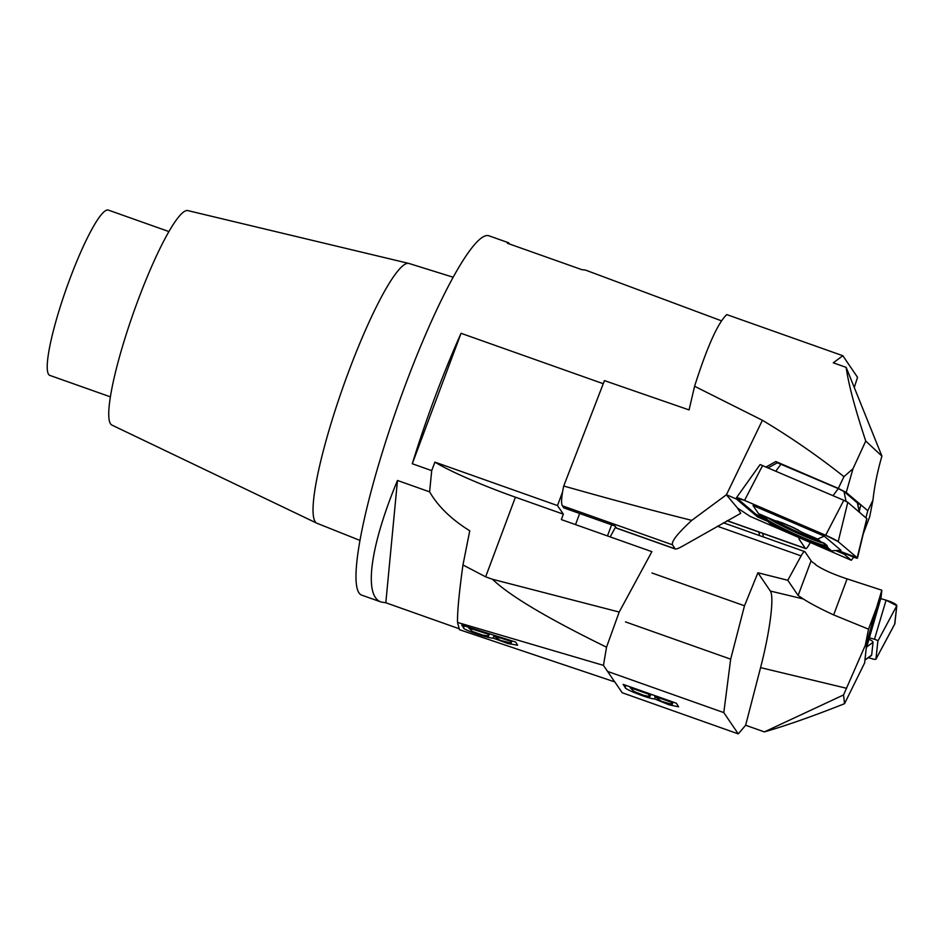 <?xml version="1.0" encoding="UTF-8"?>
<svg xmlns="http://www.w3.org/2000/svg" width="944" height="944" viewBox="0 0 944 944"><rect width="100%" height="100%" fill="white"/><g stroke="black" fill="none" stroke-linecap="round" stroke-linejoin="round"><path stroke-width="1.42" d="M854.261 387.477L857.541 377.329L842.85 355.735L726.762 314.588C717.888 322.895 707.162 346.79 694.583 386.273L689.061 409.92L604.455 380.621L563.721 486.018C611.405 499.518 654.086 510.964 691.763 520.368C677.686 533.336 671.255 541.49 672.47 544.806L675.196 548.971C676.27 549.278 678.771 548.311 682.724 546.069L740.745 513.324L737.5 508.049L750.114 516.38L851.311 560.276L844.125 554.175L844.479 553.278M851.311 560.276L853.742 557.149M859.3 511.093L860.845 504.828L867.772 510.704L865.943 517.725M694.583 386.273L762.41 420.281C790.895 437.32 818.07 456.105 843.96 476.661L838.296 488.39L775.85 461.557L766.15 466.926M843.96 476.661L852.987 468.743L846.237 492.438L838.296 488.39M762.41 420.281L726.443 494.739L736.462 499.046L757.631 517.005L758.398 515.802M737.028 498.267L736.462 499.046M863.217 534.009L869.707 516.663L872.94 500.249C874.427 486.372 877.413 471.67 881.908 456.105L846.166 367.381C848.432 383.937 854.969 408.504 865.754 441.06L881.908 456.105M867.772 510.704L872.94 500.249M865.754 441.06L852.987 468.743M846.225 492.438L860.845 504.828L857.589 503.435M616.597 528.203L615.004 526.02L563.839 507.884L562.423 505.807A53.371 8.166 109.5 0 1 563.721 486.018M726.443 494.739L691.763 520.368M726.255 494.656L737.5 508.049M810.282 542.481L809.279 544.322A19.057 2.915 -70.5 0 1 805.621 548.606A19.057 2.915 -70.5 0 1 805.362 548.381L799.273 539.449A44.604 4.909 20.5 0 1 799.049 538.552A44.604 4.909 20.5 0 1 799.946 537.997M842.85 355.735L833.269 362.803L846.166 367.381M844.125 554.175L835.735 550.564M768.074 521.501L757.631 517.005M817.61 540.074A31.577 2.431 24.5 0 1 773.915 520.168M777.313 462.796L775.85 461.557M866.781 518.598L847.806 502.326L843.806 500.296L760.109 464.554L736.509 497.653A11.434 0.885 24.5 0 1 744.545 500.391L762.669 465.427M763.873 516.923A34.751 2.679 -155.5 0 0 763.979 517.642L765.431 518.881A34.751 2.679 -155.5 0 0 799.438 536.192L805.669 538.871A34.751 2.679 -155.5 0 0 826.767 545.243L828.006 547.815L831.522 550.812L840.939 550.281L824.254 536.121L753.029 505.512L758.504 513.63L773.549 520.097A37.17 2.867 -155.5 0 0 762.032 516.616L758.504 513.63M744.545 500.391L825.67 535.248A11.434 0.885 24.5 0 1 838.189 541.62L857.199 557.751A11.434 0.885 24.5 0 1 857.471 558.105A11.434 0.885 24.5 0 1 849.423 555.402L837.894 550.446L857.199 557.751L838.189 541.62L825.67 535.248L744.545 500.391L736.768 498.043A11.434 0.885 24.5 0 1 736.509 497.653M755.778 514.161L736.768 498.043L755.778 514.161L766.327 519.684A11.434 0.885 24.5 0 1 755.778 514.161M822.141 542.281A32.828 2.537 24.5 0 1 824.49 543.956A32.828 2.537 24.5 0 1 825.28 544.936A32.828 2.537 24.5 0 1 794.329 533.749A32.828 2.537 24.5 0 1 765.537 517.772A32.828 2.537 24.5 0 1 766.681 517.701M776.995 520.946A32.828 2.537 24.5 0 1 798.412 530.044M826.767 545.243L825.304 544.004A34.751 2.679 -155.5 0 0 823.581 542.835M794.931 528.298A34.751 2.679 -155.5 0 0 791.308 526.681L785.078 524.003A34.751 2.679 -155.5 0 0 781.184 522.398M799.438 536.192L787.402 531.85A37.17 2.867 24.5 0 1 768.841 522.398L765.431 518.881M773.549 520.097L785.078 524.003M763.979 517.642L762.032 516.616M828.006 547.815A37.17 2.867 24.5 0 1 816.489 544.346L805.669 538.871M821.197 542.045A37.17 2.867 -155.5 0 0 802.624 532.593L817.669 539.048L821.197 542.045L824.572 543.425M791.308 526.681L802.624 532.593M859.571 512.309L857.506 503.034L843.983 491.517L838.248 488.603L777.384 462.761L768.156 467.787M831.522 550.812L816.489 544.346M787.402 531.85L772.369 525.383L768.841 522.398M824.254 536.121L817.669 539.048M881.023 597.67L866.144 648.976L866.852 642.38L876.551 607.724L881.838 590.212L881.023 597.67M607.7 671.455L723.8 712.602L738.279 733.889L745.642 725.252L764.392 731.895C786.128 725.641 812.843 716.248 844.526 703.705L864.633 662.912L866.144 648.976M881.838 590.212L847.11 578.884C832.632 574.07 822.035 569.291 815.333 564.536L815.51 564.217A44.604 4.909 -159.5 0 1 811.097 560.783L798.128 595.475L803.273 598.944C810.141 603.393 820.265 608.715 833.646 614.91L868.539 629.164L865.282 645.354L843.547 694.949L844.526 703.705M625.471 621.884L730.668 659.172L744.497 605.788L757.914 572.76L770.363 591.05A68.617 9.652 -76.5 0 1 760.569 667.632L846.626 688.294M866.852 642.38L865.282 645.354M876.551 607.724L868.539 629.164M738.279 733.889L622.179 692.731L614.78 681.851M676.411 703.245L678.594 706.796L669.131 704.849L654.522 698.867C650.487 699.41 623.359 688.955 625.188 687.362L623.146 684.365L676.411 703.245M763.46 536.983L762.669 533.384M758.846 532.027L759.566 535.602M579.663 513.489L575.51 524.604M611.618 524.817L607.464 535.932M651.95 572.984L744.497 605.788M757.914 572.76L787.792 580.277L801.102 555.898A19.057 2.915 -70.5 0 1 804.748 551.615A19.057 2.915 -70.5 0 1 805.02 551.839L811.097 560.783M787.792 580.277L798.128 595.475M730.668 659.172L723.8 712.602M745.642 725.252L760.569 667.632M615.618 526.929L610.178 536.9M764.392 731.895L843.547 694.949M671.101 701.357L670.83 702.053L654.735 696.342L654.994 695.645M630.144 687.633L634.085 691.504L643.938 695.398L649.909 696.589L648.445 694.123L630.144 687.633L630.403 686.937M648.445 694.123L648.705 693.427M673.048 702.124L674.228 702.466M654.522 698.867L655.207 697.05M650.711 694.418L653.449 695.103M654.735 696.342L661.402 701.286L672.187 704.401L670.83 702.053M868.881 639.147A12.39 2.431 17 0 1 873.035 642.345L871.654 655.124A12.39 2.431 17 0 1 871.395 655.525L864.94 660.092M886.086 600.183L880.752 598.602L886.086 600.183L896.8 605.706L894.676 624.137A11.434 2.242 -163 0 0 894.794 623.996A11.434 2.242 -163 0 0 894.841 623.831L896.8 605.706A11.434 2.242 -163 0 0 886.086 600.183L874.463 639.265A3.658 0.72 17 0 1 877.885 641.035L875.926 659.16A3.658 0.72 17 0 1 875.914 659.207A3.658 0.72 17 0 1 872.35 658.841L868.374 657.661M874.463 639.265L869.129 637.684M168.941 231.575L108.395 210.111A87.674 13.417 109.5 0 0 69.797 279.082A87.674 13.417 109.5 0 0 49.808 375.382L110.365 396.846M459.232 628.775L385.813 602.756L381.234 602.048L361.599 595.098A190.594 29.158 -70.5 0 1 405.07 385.742A190.594 29.158 -70.5 0 1 488.284 235.634A190.594 29.158 -70.5 0 1 488.957 235.811L508.58 242.761L509.477 244M721.546 320.854L585.433 270.067L581.905 269.677L507.341 243.245L508.58 242.761M459.48 629.707L614.697 681.887L603.452 665.367L457.521 622.438L459.48 629.707M381.234 602.048C363.357 596.49 370.083 546.21 397.483 480.461L429.614 491.859L431.703 470.631L412.28 463.74A190.594 29.158 -70.5 0 1 461.05 333.303L603.263 383.712M359.924 540.405L316.983 523.271A137.812 21.087 -70.5 0 1 316.783 523.188A137.812 21.087 -70.5 0 1 348.525 371.948A137.812 21.087 -70.5 0 1 408.858 263.435A137.812 21.087 -70.5 0 1 409.071 263.494L453.203 277.241M316.783 523.188L111.84 425.048A113.776 17.405 -70.5 0 1 133.706 312.098A113.776 17.405 -70.5 0 1 187.844 210.606L408.858 263.435M515.672 642.05L517.642 645.236L508.061 643.572L493.193 638.132C488.921 638.64 461.533 629.211 463.61 627.76L461.758 625.046L515.672 642.05M492.52 579.274L619.193 612.042L606.532 647.183C547.154 618.108 509.158 595.475 492.52 579.274L485.641 576.831L462.961 564.949C459.114 592.808 457.297 611.972 457.521 622.438M606.532 647.183L603.452 665.367M596.561 401.035L602.012 386.934M431.703 470.631L434.877 462.112A85.762 9.452 -159.5 0 0 515.412 497.193L563.344 514.173L557.479 505.559L562.541 492.036M563.344 514.173L561.326 519.578L651.879 551.674L619.193 612.042M434.877 462.112L557.479 505.559M412.28 463.74L461.05 333.303M429.614 491.859C438.099 506.48 451.48 519.448 469.758 530.788L462.961 564.949M385.813 602.756L397.483 480.461M510.185 640.315L511.164 643.088L500.261 640.351L493.653 635.843L493.877 635.182M487.517 633.176L488.603 636.044L482.596 635.052L472.507 631.501L468.755 627.996L487.293 633.837M468.979 627.323L468.755 627.996M493.193 638.132L493.865 636.15M488.603 636.044L489.37 633.754L489.995 633.955M493.653 635.843L509.961 640.988M672.47 544.806L562.423 505.807M616.349 527.991L674.877 548.735M799.273 539.449L799.804 538.033M727.128 520.651L805.362 548.381M857.199 557.751L866.816 518.457M838.189 541.62L847.806 502.326M825.67 535.248L843.806 500.296M823.286 543.048A31.99 2.466 24.5 0 1 795.827 532.381A31.99 2.466 24.5 0 1 768.746 518.374M775.862 471.103L781.054 464.023M833.056 495.671L838.248 488.603M846.06 501.335L843.983 491.517M859.323 512.108L857.376 502.892M847.11 578.884L833.646 614.91M803.273 598.944L770.363 591.05M801.102 555.898L717.381 526.233M625.188 687.362L625.943 685.356M896.8 605.706L877.885 641.035M894.841 623.831L875.926 659.16M871.654 655.124L864.952 659.95M873.035 642.345L866.722 646.9M485.641 576.831L515.412 497.193M463.61 627.76L464.247 625.837M616.467 528.156L675.196 548.971M726.998 520.734L805.621 548.606M866.899 518.575L857.471 558.105M723.411 522.787L804.748 551.615M649.909 696.589L650.805 694.17M672.187 704.401L673.072 702.053M875.914 659.207L894.794 623.996M511.908 640.87L511.164 643.088"/></g></svg>
